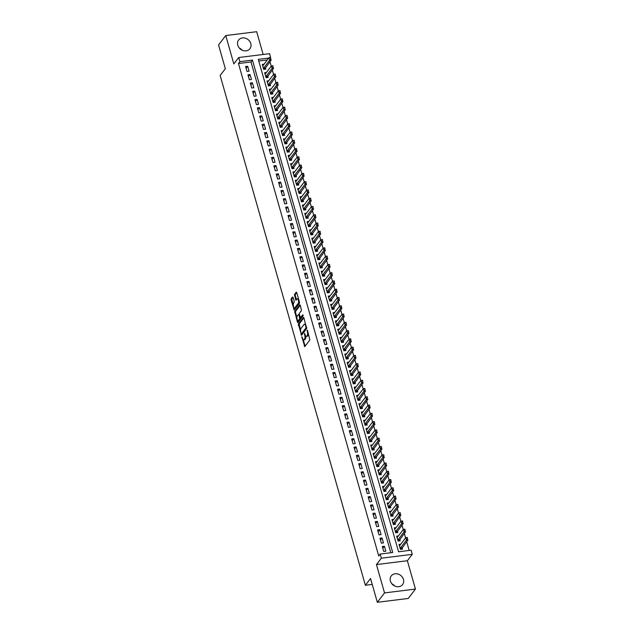 <?xml version="1.0" encoding="UTF-8"?>
<svg xmlns="http://www.w3.org/2000/svg" width="634" height="634" viewBox="0 0 634 634"><rect width="100%" height="100%" fill="white"/><g stroke="black" fill="none" stroke-linecap="round" stroke-linejoin="round"><path stroke-width="0.95" d="M301.824 336.717L304.756 346.616L309.852 339.99L307.442 330.179L307.363 331.812A2.869 1.125 -97.1 0 1 307.197 335.592L306.777 336.139A2.869 1.125 -97.1 0 1 306.388 336.392A2.869 1.125 -97.1 0 1 305.128 334.72L304.455 333.294L304.732 335.235A2.869 1.125 -97.1 0 1 304.574 339.016L304.146 339.57A2.869 1.125 -97.1 0 1 303.757 339.816A2.869 1.125 -97.1 0 1 302.497 338.144L301.824 336.717M237.766 45.196A7.133 6.102 37.5 0 0 243.25 50.593A7.133 6.102 37.5 0 0 249.939 48.731A7.133 6.102 37.5 0 0 250.795 43.572A7.133 6.102 37.5 0 0 245.31 38.175A7.133 6.102 37.5 0 0 238.622 40.037A7.133 6.102 37.5 0 0 237.766 45.196M390.401 581.045A7.133 6.102 37.5 0 0 395.885 586.442A7.133 6.102 37.5 0 0 402.582 584.58A7.133 6.102 37.5 0 0 403.438 579.421A7.133 6.102 37.5 0 0 397.954 574.024A7.133 6.102 37.5 0 0 391.265 575.894A7.133 6.102 37.5 0 0 390.401 581.045M293.082 297.401L292.567 296.958L291.141 298.812L291.093 299.993L294.216 310.105L299.422 303.393L299.478 302.212L296.744 292.631L296.229 292.187L294.509 294.43L295.626 299.716L296.015 300.239L296.989 299.042A2.401 0.935 -97.1 0 1 297.314 298.836A2.401 0.935 -97.1 0 1 298.471 300.659A2.401 0.935 -97.1 0 1 298.234 303.393L294.881 307.752A2.401 0.935 -97.1 0 1 294.556 307.966A2.401 0.935 -97.1 0 1 293.399 306.143A2.401 0.935 -97.1 0 1 293.645 303.409L294.255 301.499L293.082 297.401M390.798 552.737L251.001 61.974L238.471 63.535L239.914 61.656L238.733 57.52L269.64 53.668L270.647 57.829M377.325 602.3L384.529 592.917L415.444 589.065L408.241 598.448L377.325 602.3L370.549 578.509L365.366 585.261L220.149 75.478L225.339 68.726L218.556 44.935L225.759 35.552L233.835 63.899L238.733 57.52M415.444 589.065L407.369 560.725L376.453 564.577L384.529 592.917M376.453 564.577L381.351 558.197L380.178 554.061L392.708 552.499L252.443 60.095L239.914 61.656M238.471 63.535L378.736 555.939L380.178 554.061M298.337 324.077L301.53 335.291L306.618 328.658L303.94 317.896L303.424 317.452L298.337 324.077L299.177 323.974L300.564 330.203M297.417 322.215L294.739 311.445L299.827 304.819L300.342 305.263L301.459 310.541L299.399 313.236L299.343 314.416L300.516 317.658L302.783 314.781L303.107 315.914L297.932 322.658L297.417 322.215L298.257 322.112L297.774 320.424M263.158 54.476L256.675 31.7L225.759 35.552M264.037 64.2L262.294 64.422L263.712 69.383L265.797 69.122L265.377 67.632M266.391 72.482L264.655 72.696L266.066 77.657L268.158 77.403L267.73 75.906M268.745 80.756L267.009 80.97L268.428 85.939L270.512 85.677L270.092 84.179M271.106 89.029L269.371 89.243L270.781 94.212L272.874 93.951L272.446 92.461M273.46 97.303L271.724 97.525L273.143 102.486L275.227 102.225L274.807 100.735M275.822 105.585L274.086 105.799L275.497 110.76L277.589 110.506L277.161 109.008M278.175 113.858L276.44 114.072L277.858 119.041L279.943 118.78L279.515 117.282M280.537 122.132L278.801 122.346L280.212 127.315L282.304 127.054L281.876 125.564M282.891 130.406L281.155 130.628L282.566 135.589L284.658 135.327L284.23 133.837M285.252 138.68L283.509 138.901L284.928 143.863L287.012 143.609L286.592 142.111M287.606 146.961L285.871 147.175L287.281 152.144L289.373 151.883L288.946 150.385M289.968 155.235L288.224 155.449L289.643 160.418L291.727 160.156L291.307 158.666M292.322 163.509L290.586 163.73L291.997 168.692L294.089 168.43L293.661 166.94M294.683 171.782L292.94 172.004L294.358 176.965L296.443 176.712L296.023 175.214M297.037 180.064L295.301 180.278L296.712 185.247L298.804 184.985L298.376 183.488M299.391 188.338L297.655 188.552L299.074 193.521L301.158 193.259L300.738 191.769M301.752 196.611L300.017 196.833L301.427 201.794L303.52 201.533L303.092 200.043M304.106 204.885L302.37 205.107L303.789 210.068L305.873 209.814L305.453 208.317M306.468 213.167L304.732 213.381L306.143 218.35L308.235 218.088L307.807 216.59M308.821 221.44L307.086 221.654L308.504 226.623L310.589 226.362L310.161 224.872M311.183 229.714L309.447 229.936L310.858 234.897L312.95 234.635L312.522 233.146M313.537 237.988L311.801 238.21L313.212 243.171L315.304 242.917L314.876 241.419M315.898 246.269L314.155 246.483L315.573 251.452L317.658 251.191L317.238 249.693M318.252 254.543L316.517 254.757L317.927 259.726L320.019 259.464L319.591 257.975M320.614 262.817L318.87 263.039L320.289 268L322.373 267.738L321.953 266.248M322.968 271.09L321.232 271.312L322.643 276.273L324.735 276.02L324.307 274.522M325.329 279.372L323.586 279.586L325.004 284.555L327.089 284.294L326.668 282.796M327.683 287.646L325.947 287.86L327.358 292.829L329.45 292.567L329.022 291.077M330.037 295.919L328.301 296.141L329.72 301.102L331.804 300.841L331.384 299.351M332.398 304.193L330.663 304.415L332.073 309.376L334.166 309.115L333.738 307.625M334.752 312.475L333.016 312.689L334.435 317.658L336.519 317.396L336.099 315.898M337.114 320.749L335.378 320.962L336.789 325.931L338.881 325.67L338.453 324.18M339.467 329.022L337.732 329.244L339.15 334.205L341.235 333.944L340.807 332.454M341.829 337.296L340.093 337.518L341.504 342.479L343.596 342.217L343.168 340.727M344.183 345.578L342.447 345.792L343.858 350.761L345.95 350.499L345.522 349.001M346.544 353.851L344.801 354.065L346.219 359.034L348.304 358.773L347.884 357.283M348.898 362.125L347.163 362.347L348.573 367.308L350.665 367.046L350.237 365.556M351.26 370.399L349.516 370.621L350.935 375.582L353.019 375.32L352.599 373.83M353.613 378.68L351.878 378.894L353.289 383.863L355.381 383.602L354.953 382.104M355.975 386.954L354.232 387.168L355.65 392.137L357.734 391.875L357.314 390.386M358.329 395.228L356.593 395.45L358.004 400.411L360.096 400.149L359.668 398.659M360.683 403.501L358.947 403.723L360.366 408.684L362.45 408.423L362.03 406.933M363.044 411.783L361.309 411.997L362.719 416.966L364.812 416.704L364.384 415.207M365.398 420.057L363.662 420.271L365.081 425.24L367.165 424.978L366.745 423.488M367.76 428.33L366.024 428.552L367.435 433.513L369.527 433.252L369.099 431.762M370.113 436.604L368.378 436.826L369.796 441.787L371.881 441.526L371.453 440.036M372.475 444.886L370.739 445.1L372.15 450.069L374.242 449.807L373.814 448.309M374.829 453.159L373.093 453.373L374.512 458.342L376.596 458.081L376.168 456.591M377.19 461.433L375.447 461.655L376.865 466.616L378.958 466.355L378.53 464.865M379.544 469.707L377.809 469.929L379.219 474.89L381.311 474.628L380.883 473.138M381.906 477.988L380.162 478.202L381.581 483.171L383.665 482.91L383.245 481.412M384.259 486.262L382.524 486.476L383.935 491.445L386.027 491.184L385.599 489.694M386.621 494.536L384.878 494.758L386.296 499.719L388.38 499.457L387.96 497.967M388.975 502.81L387.239 503.031L388.65 507.993L390.742 507.731L390.314 506.241M391.329 511.091L389.593 511.305L391.012 516.274L393.096 516.013L392.676 514.515M393.69 519.365L391.955 519.579L393.365 524.548L395.457 524.286L395.03 522.796M396.044 527.639L394.308 527.86L395.727 532.822L397.811 532.56L397.391 531.07M398.406 535.912L396.67 536.134L398.081 541.095L400.173 540.834L399.745 539.344M382.318 546.492L383.728 551.453L385.821 551.2L384.402 546.231L382.318 546.492M379.956 538.218L381.375 543.179L383.459 542.918L382.048 537.957L379.956 538.218M377.602 529.937L379.013 534.906L381.105 534.644L379.687 529.675L377.602 529.937M375.241 521.663L376.659 526.632L378.744 526.371L377.333 521.402L375.241 521.663M372.887 513.389L374.298 518.35L376.39 518.097L374.971 513.128L372.887 513.389M370.525 505.116L371.944 510.077L374.028 509.815L372.618 504.854L370.525 505.116M368.172 496.834L369.582 501.803L371.675 501.542L370.264 496.581L368.172 496.834M365.818 488.56L367.229 493.529L369.321 493.268L367.902 488.299L365.818 488.56M363.456 480.287L364.875 485.248L366.959 484.994L365.549 480.025L363.456 480.287M361.103 472.013L362.513 476.974L364.605 476.713L363.187 471.751L361.103 472.013M358.741 463.731L360.16 468.7L362.244 468.439L360.833 463.478L358.741 463.731M356.387 455.458L357.798 460.427L359.89 460.165L358.472 455.196L356.387 455.458M354.026 447.184L355.444 452.145L357.528 451.891L356.118 446.922L354.026 447.184M351.672 438.91L353.083 443.871L355.175 443.61L353.756 438.649L351.672 438.91M349.31 430.629L350.729 435.598L352.813 435.336L351.402 430.375L349.31 430.629M346.957 422.355L348.367 427.324L350.459 427.062L349.041 422.093L346.957 422.355M344.595 414.081L346.013 419.042L348.098 418.789L346.687 413.82L344.595 414.081M342.241 405.808L343.652 410.769L345.744 410.507L344.325 405.546L342.241 405.808M339.879 397.526L341.298 402.495L343.382 402.233L341.972 397.272L339.879 397.526M337.526 389.252L338.936 394.221L341.029 393.96L339.618 388.991L337.526 389.252M335.172 380.979L336.583 385.94L338.675 385.686L337.256 380.717L335.172 380.979M332.81 372.705L334.229 377.666L336.313 377.404L334.903 372.443L332.81 372.705M330.457 364.423L331.867 369.392L333.959 369.131L332.541 364.17L330.457 364.423M328.095 356.149L329.514 361.118L331.598 360.857L330.187 355.888L328.095 356.149M325.741 347.876L327.152 352.837L329.244 352.583L327.826 347.614L325.741 347.876M323.38 339.602L324.798 344.563L326.882 344.302L325.472 339.341L323.38 339.602M321.026 331.32L322.437 336.289L324.529 336.028L323.11 331.067L321.026 331.32M318.664 323.047L320.083 328.016L322.167 327.754L320.756 322.785L318.664 323.047M316.311 314.773L317.721 319.734L319.813 319.481L318.395 314.512L316.311 314.773M313.949 306.499L315.367 311.46L317.452 311.199L316.041 306.238L313.949 306.499M311.595 298.218L313.006 303.187L315.098 302.925L313.679 297.964L311.595 298.218M309.233 289.944L310.652 294.913L312.736 294.651L311.326 289.683L309.233 289.944M306.88 281.67L308.29 286.631L310.383 286.378L308.972 281.409L306.88 281.67M304.526 273.397L305.937 278.358L308.029 278.096L306.61 273.135L304.526 273.397M302.164 265.115L303.583 270.084L305.667 269.822L304.257 264.861L302.164 265.115M299.811 256.841L301.221 261.81L303.314 261.549L301.895 256.58L299.811 256.841M297.449 248.568L298.868 253.529L300.952 253.275L299.541 248.306L297.449 248.568M295.095 240.294L296.506 245.255L298.598 244.993L297.18 240.032L295.095 240.294M292.734 232.012L294.152 236.981L296.236 236.72L294.826 231.759L292.734 232.012M290.38 223.739L291.791 228.708L293.883 228.446L292.464 223.477L290.38 223.739M288.018 215.465L289.437 220.426L291.521 220.172L290.11 215.203L288.018 215.465M285.665 207.191L287.075 212.152L289.167 211.891L287.749 206.93L285.665 207.191M283.303 198.91L284.721 203.879L286.806 203.617L285.395 198.656L283.303 198.91M280.949 190.636L282.36 195.605L284.452 195.343L283.033 190.374L280.949 190.636M278.588 182.362L280.006 187.323L282.09 187.07L280.68 182.101L278.588 182.362M276.234 174.088L277.644 179.05L279.737 178.788L278.326 173.827L276.234 174.088M273.88 165.807L275.291 170.776L277.383 170.514L275.964 165.553L273.88 165.807M271.518 157.533L272.937 162.502L275.021 162.241L273.611 157.272L271.518 157.533M269.165 149.259L270.575 154.22L272.668 153.967L271.249 148.998L269.165 149.259M266.803 140.986L268.222 145.947L270.306 145.685L268.895 140.724L266.803 140.986M264.449 132.704L265.86 137.673L267.952 137.412L266.534 132.451L264.449 132.704M262.088 124.43L263.506 129.399L265.591 129.138L264.18 124.169L262.088 124.43M259.734 116.157L261.145 121.118L263.237 120.864L261.818 115.895L259.734 116.157M257.372 107.883L258.791 112.844L260.875 112.583L259.464 107.622L257.372 107.883M255.019 99.601L256.429 104.57L258.521 104.309L257.103 99.348L255.019 99.601M252.657 91.328L254.076 96.297L256.16 96.035L254.749 91.066L252.657 91.328M250.303 83.054L251.714 88.015L253.806 87.761L252.387 82.792L250.303 83.054M247.942 74.78L249.36 79.741L251.444 79.48L250.034 74.519L247.942 74.78M249.091 71.206L247.68 66.245L245.588 66.499L246.998 71.468L249.091 71.206M409.176 550.447L406.679 541.666M405.601 537.886L404.318 533.384M403.248 529.612L401.964 525.111M400.886 521.338L399.602 516.837M398.532 513.057L397.249 508.563M396.171 504.783L394.887 500.281M393.817 496.509L392.533 492.008M391.455 488.235L390.172 483.734M389.102 479.954L387.818 475.46M386.74 471.68L385.464 467.179M384.386 463.406L383.102 458.905M382.025 455.133L380.749 450.631M379.671 446.859L378.387 442.358M377.309 438.577L376.033 434.076M374.956 430.304L373.672 425.802M372.602 422.03L371.318 417.529M370.24 413.756L368.956 409.255M367.886 405.475L366.603 400.973M365.525 397.201L364.241 392.7M363.171 388.927L361.887 384.426M360.809 380.654L359.526 376.152M358.456 372.372L357.172 367.871M356.094 364.098L354.818 359.597M353.74 355.825L352.456 351.323M351.379 347.551L350.103 343.049M349.025 339.269L347.741 334.768M346.663 330.996L345.387 326.494M344.31 322.722L343.026 318.22M341.956 314.448L340.672 309.947M339.594 306.167L338.31 301.665M337.24 297.893L335.957 293.391M334.879 289.619L333.595 285.118M332.525 281.345L331.241 276.844M330.163 273.064L328.88 268.562M327.81 264.79L326.526 260.289M325.448 256.516L324.172 252.015M323.094 248.243L321.81 243.741M320.733 239.961L319.457 235.46M318.379 231.687L317.095 227.186M316.017 223.414L314.741 218.912M313.664 215.14L312.38 210.639M311.31 206.858L310.026 202.357M308.948 198.585L307.664 194.083M306.594 190.311L305.311 185.81M304.233 182.037L302.949 177.536M301.879 173.756L300.595 169.254M299.517 165.482L298.234 160.981M297.164 157.208L295.88 152.707M294.802 148.935L293.526 144.433M292.448 140.653L291.164 136.151M290.087 132.379L288.811 127.878M287.733 124.105L286.449 119.604M285.371 115.832L284.095 111.33M283.018 107.55L281.734 103.049M280.664 99.276L279.38 94.775M278.302 91.003L277.018 86.501M275.948 82.729L274.665 78.228M273.587 74.447L272.303 69.946M271.233 66.174L269.949 61.672M267.31 59.937L258.759 61.007M400.759 544.194L399.024 544.408L400.442 549.377L402.527 549.115L402.099 547.617M365.366 585.261L372.229 584.405M268.745 58.059L258.292 59.366L398.556 551.77L411.086 550.209L412.266 554.346L381.351 558.197M407.369 560.725L412.266 554.346M251.001 61.974L252.443 60.095M384.402 546.231L382.825 548.283M382.048 537.957L380.471 540.01M379.687 529.675L378.11 531.736M377.333 521.402L375.756 523.462M374.971 513.128L373.394 515.18M372.618 504.854L371.041 506.907M370.264 496.581L368.679 498.633M367.902 488.299L366.325 490.359M365.549 480.025L363.971 482.078M363.187 471.751L361.61 473.804M360.833 463.478L359.256 465.53M358.472 455.196L356.894 457.257M356.118 446.922L354.541 448.975M353.756 438.649L352.179 440.701M351.402 430.375L349.825 432.428M349.041 422.093L347.464 424.154M346.687 413.82L345.11 415.872M344.325 405.546L342.748 407.599M341.972 397.272L340.395 399.325M339.618 388.991L338.033 391.051M337.256 380.717L335.679 382.77M334.903 372.443L333.326 374.496M332.541 364.17L330.964 366.222M330.187 355.888L328.61 357.948M327.826 347.614L326.248 349.667M325.472 339.341L323.895 341.393M323.11 331.067L321.533 333.119M320.756 322.785L319.179 324.846M318.395 314.512L316.818 316.564M316.041 306.238L314.464 308.29M313.679 297.964L312.102 300.017M311.326 289.683L309.749 291.743M308.972 281.409L307.387 283.461M306.61 273.135L305.033 275.188M304.257 264.861L302.68 266.914M301.895 256.58L300.318 258.64M299.541 248.306L297.964 250.359M297.18 240.032L295.603 242.085M294.826 231.759L293.249 233.811M292.464 223.477L290.887 225.538M290.11 215.203L288.533 217.256M287.749 206.93L286.172 208.982M285.395 198.656L283.818 200.709M283.033 190.374L281.456 192.435M280.68 182.101L279.103 184.153M278.326 173.827L276.741 175.88M275.964 165.553L274.387 167.606M273.611 157.272L272.034 159.332M271.249 148.998L269.672 151.05M268.895 140.724L267.318 142.777M266.534 132.451L264.957 134.503M264.18 124.169L262.603 126.229M261.818 115.895L260.241 117.948M259.464 107.622L257.887 109.674M257.103 99.348L255.526 101.4M254.749 91.066L253.172 93.127M252.387 82.792L250.81 84.845M250.034 74.519L248.457 76.571M247.68 66.245L246.095 68.298M391.907 583.843A7.133 6.102 -142.5 0 1 394.728 586.006M239.272 47.994A7.133 6.102 -142.5 0 1 242.093 50.157M303.757 339.816L304.597 339.713A2.869 1.125 -97.1 0 0 304.978 339.459L304.146 339.57M305.762 336.052A2.869 1.125 -97.1 0 1 305.406 338.913L304.978 339.459M306.388 336.392L307.228 336.289A2.869 1.125 -97.1 0 0 307.609 336.036L306.777 336.139M308.465 333.761A2.869 1.125 -97.1 0 1 308.037 335.489L307.609 336.036M303.234 339.586L305.113 346.164M303.916 317.8L299.177 323.974M301.578 333.785L301.879 334.831M301.158 333.436L301.515 333.746L305.984 327.929L305.683 325.924A2.869 1.125 -97.1 0 0 304.423 324.251A2.869 1.125 -97.1 0 0 304.043 324.505L300.984 328.475A2.869 1.125 -97.1 0 0 300.825 332.256L301.158 333.436M302.172 333.666L301.515 333.746M306.745 327.913L302.355 333.642M305.786 324.378A2.869 1.125 -97.1 0 0 305.263 324.148L304.423 324.251M296.902 317.357L295.523 312.522L294.691 312.625M300.318 305.168L295.579 311.342L295.523 312.522M301.213 317.507L303.179 315.249M297.251 316.025A2.401 0.935 -97.1 0 0 297.013 318.759A2.401 0.935 -97.1 0 0 298.17 320.574A2.401 0.935 -97.1 0 0 298.495 320.368L299.676 318.831L298.947 314.932L298.432 314.488L297.251 316.025M298.17 320.574L299.01 320.471A2.401 0.935 -97.1 0 0 299.327 320.265L298.495 320.368M300.587 317.65L300.508 318.728L299.327 320.265M294.556 307.966L295.396 307.862A2.401 0.935 -97.1 0 0 295.713 307.648L294.881 307.752M299.414 302.006A2.401 0.935 -97.1 0 1 299.066 303.29L295.713 307.648M298.519 298.86A2.401 0.935 -97.1 0 0 298.154 298.733L297.314 298.836M296.72 292.536L295.341 294.327L295.293 295.507L296.49 299.7M294.192 307.839L294.683 309.566M293.059 297.306L291.981 298.709L291.925 299.89L293.288 304.685M401.274 549.266L407.987 539.954L406.481 540.144L405.776 537.656L399.452 545.898M406.957 537.711L405.776 537.656L407.282 537.474L407.559 538.924M400.157 548.386L407.305 538.955M398.913 540.992L405.633 531.68L404.127 531.863L403.422 529.382L397.09 537.624M404.595 529.438L403.422 529.382L404.928 529.192L405.205 530.65M397.803 540.105L404.952 530.682M396.559 532.719L403.272 523.399L401.774 523.589L401.06 521.108L394.736 529.35M402.241 521.164L401.06 521.108L402.566 520.918L402.844 522.368M396.939 531.657L395.442 531.847L402.598 522.4M394.197 524.445L400.918 515.125L399.412 515.315L398.707 512.835L392.375 521.077M399.88 512.89L398.707 512.835L400.212 512.644L400.49 514.095M394.578 523.383L393.088 523.565L400.236 514.126M391.844 516.163L398.556 506.851L397.058 507.041L396.345 504.553L390.021 512.795M397.526 504.609L396.345 504.553L397.851 504.371L398.128 505.821M392.224 515.109L390.734 515.291L397.883 505.853M389.482 507.889L396.202 498.578L394.697 498.76L393.991 496.279L387.659 504.521M395.172 496.335L393.991 496.279L395.497 496.089L395.774 497.547M389.862 506.828L388.373 507.018L395.521 497.579M387.128 499.616L393.841 490.296L392.343 490.486L391.63 488.006L385.306 496.248M392.811 488.061L391.63 488.006L393.135 487.815L393.413 489.266M386.011 498.728L393.167 489.297M384.767 491.342L391.487 482.022L389.981 482.212L389.276 479.732L382.952 487.974M390.457 479.787L389.276 479.732L390.782 479.542L391.059 480.992M383.657 490.454L390.806 481.024M382.413 483.06L389.133 473.749L387.628 473.939L386.922 471.45L380.59 479.692M388.095 471.506L386.922 471.45L388.42 471.268L388.697 472.718M382.793 482.006L381.303 482.189L388.452 472.75M380.051 474.787L386.772 465.475L385.266 465.657L384.561 463.177L378.236 471.419M385.741 463.232L384.561 463.177L386.066 462.986L386.344 464.445M380.432 473.725L378.942 473.915L386.09 464.476M377.698 466.513L384.418 457.193L382.912 457.383L382.207 454.903L375.875 463.145M383.38 454.958L382.207 454.903L383.705 454.713L383.982 456.163M378.078 465.451L376.588 465.641L383.736 456.195M375.344 458.239L382.056 448.92L380.551 449.11L379.845 446.629L373.521 454.871M381.026 446.685L379.845 446.629L381.351 446.439L381.628 447.889M375.716 457.177L374.226 457.36L381.375 447.921M372.982 449.958L379.703 440.646L378.197 440.836L377.492 438.348L371.159 446.59M378.664 438.403L377.492 438.348L378.989 438.165L379.275 439.616M373.363 448.904L371.873 449.086L379.021 439.647M370.628 441.684L377.341 432.372L375.835 432.554L375.13 430.074L368.806 438.316M376.311 430.129L375.13 430.074L376.636 429.884L376.913 431.342M369.511 440.796L376.659 431.374M368.267 433.41L374.987 424.091L373.481 424.281L372.776 421.8L366.444 430.042M373.949 421.856L372.776 421.8L374.274 421.61L374.559 423.06M367.157 432.523L374.306 423.092M365.913 425.137L372.626 415.817L371.128 416.007L370.414 413.526L364.09 421.769M371.595 413.582L370.414 413.526L371.92 413.336L372.198 414.787M366.293 424.075L364.796 424.257L371.952 414.818M363.551 416.855L370.272 407.543L368.766 407.733L368.061 405.245L361.729 413.487M369.234 405.3L368.061 405.245L369.567 405.063L369.844 406.513M363.932 415.801L362.442 415.983L369.59 406.545M361.198 408.581L367.91 399.269L366.412 399.452L365.699 396.971L359.375 405.213M366.88 397.027L365.699 396.971L367.205 396.781L367.482 398.239M361.578 407.519L360.088 407.71L367.237 398.271M358.836 400.308L365.556 390.988L364.051 391.178L363.345 388.697L357.013 396.939M364.526 388.753L363.345 388.697L364.851 388.507L365.129 389.958M359.216 399.246L357.727 399.436L364.875 389.989M356.482 392.034L363.195 382.714L361.697 382.904L360.984 380.424L354.66 388.666M362.165 380.479L360.984 380.424L362.489 380.234L362.767 381.684M356.863 390.972L355.373 391.154L362.521 381.716M354.121 383.752L360.841 374.44L359.335 374.631L358.63 372.142L352.306 380.384M359.811 372.198L358.63 372.142L360.136 371.96L360.413 373.41M353.011 382.873L360.16 373.442M351.767 375.479L358.487 366.167L356.982 366.349L356.276 363.868L349.944 372.11M357.449 363.924L356.276 363.868L357.774 363.678L358.051 365.136M350.65 374.591L357.806 365.168M349.405 367.205L356.126 357.893L354.62 358.075L353.915 355.595L347.591 363.837M355.095 355.65L353.915 355.595L355.42 355.405L355.698 356.855M349.786 366.143L348.296 366.333L355.444 356.887M347.052 358.931L353.772 349.611L352.266 349.802L351.561 347.321L345.229 355.563M352.734 347.377L351.561 347.321L353.059 347.131L353.336 348.581M347.432 357.869L345.942 358.051L353.09 348.613M344.698 350.65L351.41 341.338L349.905 341.528L349.199 339.039L342.875 347.281M350.38 339.095L349.199 339.039L350.705 338.857L350.982 340.307M345.07 349.596L343.58 349.778L350.729 340.339M342.336 342.376L349.057 333.064L347.551 333.246L346.846 330.766L340.513 339.008M348.018 330.821L346.846 330.766L348.343 330.576L348.629 332.034M342.717 341.314L341.227 341.504L348.375 332.065M339.983 334.102L346.695 324.79L345.189 324.973L344.484 322.492L338.16 330.734M345.665 322.548L344.484 322.492L345.99 322.302L346.267 323.752M338.865 333.215L346.013 323.784M337.621 325.828L344.341 316.509L342.836 316.699L342.13 314.218L335.798 322.46M343.303 314.274L342.13 314.218L343.628 314.028L343.913 315.478M336.511 324.941L343.66 315.51M335.267 317.555L341.98 308.235L340.482 308.425L339.769 305.937L333.444 314.179M340.949 305.992L339.769 305.937L341.274 305.754L341.552 307.205M335.648 316.493L334.15 316.675L341.306 307.236M332.905 309.273L339.626 299.961L338.12 300.144L337.415 297.663L331.083 305.905M338.588 297.718L337.415 297.663L338.921 297.473L339.198 298.931M333.286 308.211L331.796 308.401L338.944 298.963M330.552 300.999L337.264 291.688L335.766 291.87L335.053 289.389L328.729 297.631M336.234 289.445L335.053 289.389L336.559 289.199L336.836 290.657M330.932 299.937L329.442 300.128L336.591 290.681M328.19 292.726L334.911 283.406L333.405 283.596L332.699 281.116L326.367 289.358M333.88 281.171L332.699 281.116L334.205 280.925L334.483 282.376M328.571 291.664L327.081 291.846L334.229 282.407M325.836 284.452L332.549 275.132L331.051 275.322L330.338 272.834L324.014 281.076M331.519 272.889L330.338 272.834L331.844 272.652L332.121 274.102M326.217 283.39L324.727 283.572L331.875 274.134M323.475 276.17L330.195 266.859L328.689 267.041L327.984 264.56L321.66 272.802M329.165 264.616L327.984 264.56L329.49 264.37L329.767 265.828M322.365 275.283L329.514 265.86M321.121 267.897L327.833 258.585L326.336 258.767L325.63 256.287L319.298 264.529M326.803 256.342L325.63 256.287L327.128 256.096L327.406 257.555M320.004 267.009L327.16 257.578M318.759 259.623L325.48 250.303L323.974 250.493L323.269 248.013L316.945 256.255M324.45 248.068L323.269 248.013L324.774 247.823L325.052 249.273M319.14 258.561L317.65 258.743L324.798 249.305M316.406 251.349L323.126 242.029L321.62 242.22L320.915 239.731L314.583 247.973M322.088 239.787L320.915 239.731L322.413 239.549L322.69 240.999M316.786 250.287L315.296 250.47L322.444 241.031M314.052 243.068L320.764 233.756L319.259 233.938L318.553 231.458L312.229 239.7M319.734 231.513L318.553 231.458L320.059 231.267L320.336 232.726M314.424 242.006L312.934 242.196L320.083 232.757M311.69 234.794L318.411 225.482L316.905 225.664L316.2 223.184L309.868 231.426M317.372 223.239L316.2 223.184L317.697 222.994L317.983 224.452M312.071 233.732L310.581 233.922L317.729 224.476M309.337 226.52L316.049 217.2L314.543 217.391L313.838 214.91L307.514 223.152M315.019 214.966L313.838 214.91L315.344 214.72L315.621 216.17M309.717 225.458L308.219 225.641L315.367 216.202M306.975 218.247L313.695 208.927L312.19 209.117L311.484 206.629L305.152 214.871M312.657 206.684L311.484 206.629L312.982 206.446L313.267 207.897M305.865 217.359L313.014 207.928M304.621 209.965L311.334 200.653L309.836 200.835L309.123 198.355L302.798 206.597M310.303 198.41L309.123 198.355L310.628 198.173L310.906 199.623M303.504 209.077L310.66 199.655M302.26 201.691L308.98 192.379L307.474 192.562L306.769 190.081L300.437 198.323M307.942 190.137L306.769 190.081L308.275 189.891L308.552 191.349M302.64 200.629L301.15 200.82L308.298 191.373M299.906 193.418L306.618 184.098L305.12 184.288L304.407 181.807L298.083 190.049M305.588 181.863L304.407 181.807L305.913 181.617L306.19 183.067M298.788 192.53L305.945 183.099M297.544 185.144L304.265 175.824L302.759 176.014L302.053 173.526L295.721 181.768M303.234 173.581L302.053 173.526L303.559 173.344L303.837 174.794M297.925 184.082L296.435 184.264L303.583 174.826M295.19 176.862L301.903 167.55L300.405 167.733L299.692 165.252L293.368 173.494M300.873 165.308L299.692 165.252L301.198 165.07L301.475 166.52M294.073 175.975L301.229 166.552M292.829 168.589L299.549 159.277L298.043 159.459L297.338 156.978L291.006 165.22M298.519 157.034L297.338 156.978L298.844 156.788L299.121 158.246M291.719 167.701L298.868 158.27M290.475 160.315L297.188 150.995L295.69 151.185L294.976 148.705L288.652 156.947M296.157 148.76L294.976 148.705L296.482 148.514L296.76 149.965M289.358 159.427L296.514 149.996M288.113 152.041L294.834 142.721L293.328 142.912L292.623 140.423L286.299 148.665M293.804 140.479L292.623 140.423L294.128 140.241L294.406 141.691M288.494 150.979L287.004 151.161L294.152 141.723M285.76 143.76L292.48 134.448L290.974 134.63L290.269 132.149L283.937 140.391M291.442 132.205L290.269 132.149L291.767 131.967L292.044 133.417M284.642 142.872L291.798 133.449M283.406 135.486L290.118 126.174L288.613 126.356L287.907 123.876L281.583 132.118M289.088 123.931L287.907 123.876L289.413 123.685L289.69 125.144M283.778 134.424L282.288 134.614L289.437 125.167M281.044 127.212L287.765 117.892L286.259 118.082L285.554 115.602L279.222 123.844M286.726 115.657L285.554 115.602L287.051 115.412L287.337 116.862M279.927 126.325L287.083 116.894M278.691 118.938L285.403 109.619L283.897 109.809L283.192 107.32L276.868 115.562M284.373 107.376L283.192 107.32L284.698 107.138L284.975 108.588M279.071 117.876L277.573 118.059L284.721 108.62M276.329 110.657L283.049 101.345L281.544 101.527L280.838 99.047L274.506 107.289M282.011 99.102L280.838 99.047L282.336 98.864L282.621 100.315M275.219 109.769L282.368 100.346M273.975 102.383L280.688 93.071L279.19 93.253L278.477 90.773L272.152 99.015M279.657 90.828L278.477 90.773L279.982 90.583L280.26 92.041M272.858 101.495L280.014 92.065M271.614 94.109L278.334 84.79L276.828 84.98L276.123 82.499L269.791 90.741M277.296 82.555L276.123 82.499L277.629 82.309L277.906 83.759M271.994 93.047L270.504 93.23L277.652 83.791M269.26 85.836L275.972 76.516L274.474 76.706L273.761 74.218L267.437 82.46M274.942 74.273L273.761 74.218L275.267 74.035L275.544 75.486M269.64 84.774L268.15 84.956L275.299 75.517M266.898 77.554L273.619 68.242L272.113 68.424L271.407 65.944L265.075 74.186M272.588 65.999L271.407 65.944L272.913 65.762L273.191 67.212M267.279 76.492L265.789 76.682L272.937 67.244M264.544 69.28L271.257 59.968L269.759 60.151L269.046 57.67L262.722 65.912M270.227 57.726L269.046 57.67L270.552 57.48L270.829 58.938M264.925 68.218L263.435 68.409L270.583 58.962M302.307 337.478L301.784 337.542M307.569 330.631L307.046 330.694M304.938 334.055L304.415 334.118M305.406 338.913L304.574 339.016M305.279 335.172L304.732 335.235M308.037 335.489L307.197 335.592M307.886 331.748L307.363 331.812M305.081 346.069L304.249 346.172M301.855 334.736L301.015 334.847M299.121 325.155L298.289 325.258M306.737 327.833L305.984 327.929M306.547 327.033L306.024 327.096M306.214 325.86L305.683 325.924M295.579 311.342L294.739 311.445M301.467 317.476L300.635 317.579M300.508 318.728L299.676 318.831M300.342 317.571L299.724 317.65M299.47 314.86L298.947 314.932M299.066 303.29L298.234 303.393M296.458 299.613L295.626 299.716M295.293 295.507L294.453 295.61M295.341 294.327L294.509 294.43M294.659 309.479L293.819 309.582M291.925 299.89L291.093 299.993M291.981 298.709L291.141 298.812M401.655 548.212L400.157 548.394M401.576 548.362L400.197 548.529M399.293 539.93L397.803 540.12M399.214 540.089L397.843 540.255M396.86 531.807L395.481 531.981M394.507 523.533L393.128 523.708M392.145 515.26L390.774 515.426M389.791 506.986L388.412 507.152M387.509 498.554L386.019 498.744M387.429 498.704L386.058 498.879M385.147 490.28L383.657 490.462M385.076 490.431L383.697 490.605M382.714 482.157L381.343 482.323M380.36 473.883L378.981 474.05M377.999 465.602L376.628 465.776M375.645 457.328L374.266 457.502M373.283 449.054L371.912 449.221M371.009 440.622L369.511 440.812M370.93 440.781L369.551 440.947M368.647 432.348L367.157 432.539M368.568 432.499L367.197 432.673M366.214 424.225L364.835 424.4M363.861 415.952L362.482 416.118M361.499 407.678L360.12 407.844M359.145 399.396L357.766 399.571M356.784 391.123L355.412 391.297M354.501 382.698L353.011 382.881M354.43 382.849L353.051 383.015M352.147 374.417L350.657 374.607M352.068 374.575L350.697 374.742M349.714 366.293L348.335 366.468M347.353 358.02L345.982 358.194M344.999 349.746L343.62 349.913M342.637 341.472L341.266 341.639M340.363 333.04L338.865 333.23M340.284 333.191L338.905 333.365M338.001 324.767L336.511 324.949M337.922 324.917L336.551 325.091M335.568 316.643L334.189 316.81M333.215 308.37L331.836 308.536M330.853 300.088L329.474 300.262M328.499 291.814L327.12 291.989M326.138 283.541L324.767 283.707M323.855 275.108L322.365 275.299M323.784 275.267L322.405 275.433M321.501 266.835L320.012 267.025M321.422 266.985L320.051 267.16M319.068 258.712L317.689 258.886M316.707 250.438L315.336 250.604M314.353 242.164L312.974 242.331M311.991 233.883L310.62 234.057M309.638 225.609L308.259 225.783M307.355 217.185L305.865 217.367M307.276 217.335L305.905 217.502M305.002 208.903L303.504 209.093M304.922 209.061L303.543 209.228M302.569 200.78L301.19 200.954M300.286 192.356L298.796 192.538M300.207 192.506L298.828 192.681M297.853 184.232L296.474 184.399M295.571 175.8L294.081 175.99M295.492 175.959L294.121 176.125M293.209 167.527L291.719 167.717M293.138 167.677L291.759 167.852M290.855 159.253L289.366 159.435M290.776 159.403L289.405 159.578M288.422 151.13L287.043 151.304M286.14 142.698L284.65 142.888M286.061 142.856L284.69 143.022M283.707 134.574L282.328 134.749M281.425 126.15L279.935 126.332M281.345 126.301L279.974 126.475M278.992 118.027L277.613 118.201M276.709 109.595L275.219 109.785M276.63 109.753L275.259 109.92M274.356 101.321L272.858 101.511M274.276 101.472L272.897 101.646M271.915 93.198L270.544 93.372M269.561 84.924L268.182 85.099M267.207 76.651L265.828 76.817M264.846 68.369L263.475 68.543M302.267 333.698L301.435 333.801M301.348 317.555L300.516 317.658M299.319 314.313L298.559 314.409"/></g></svg>
